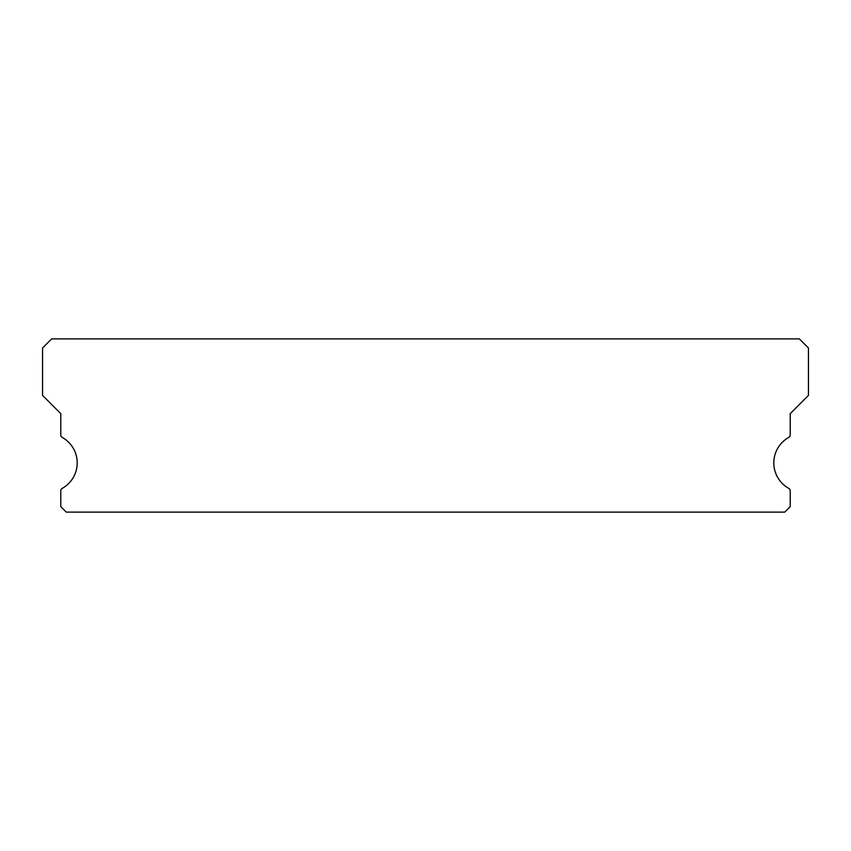 <?xml version="1.0" encoding="UTF-8"?>
<svg xmlns="http://www.w3.org/2000/svg" width="851" height="851" viewBox="0 0 851 851"><rect width="100%" height="100%" fill="white"/><g stroke="black" fill="none" stroke-linecap="round" stroke-linejoin="round"><path stroke-width="1.28" d="M788.803 488.389A29.179 29.179 0 0 1 788.803 437.382A2.734 2.734 0 0 0 790.217 434.989L790.217 413.65L808.45 395.407L808.45 347.995L799.334 338.879L51.666 338.879L42.55 347.995L42.55 395.407L60.783 413.65L60.783 434.989A2.734 2.734 0 0 0 62.197 437.382A29.179 29.179 0 0 1 62.197 488.389A2.734 2.734 0 0 0 60.783 490.782L60.783 506.653L66.261 512.121L784.739 512.121L790.217 506.653L790.217 490.782A2.734 2.734 0 0 0 788.803 488.389"/></g></svg>
